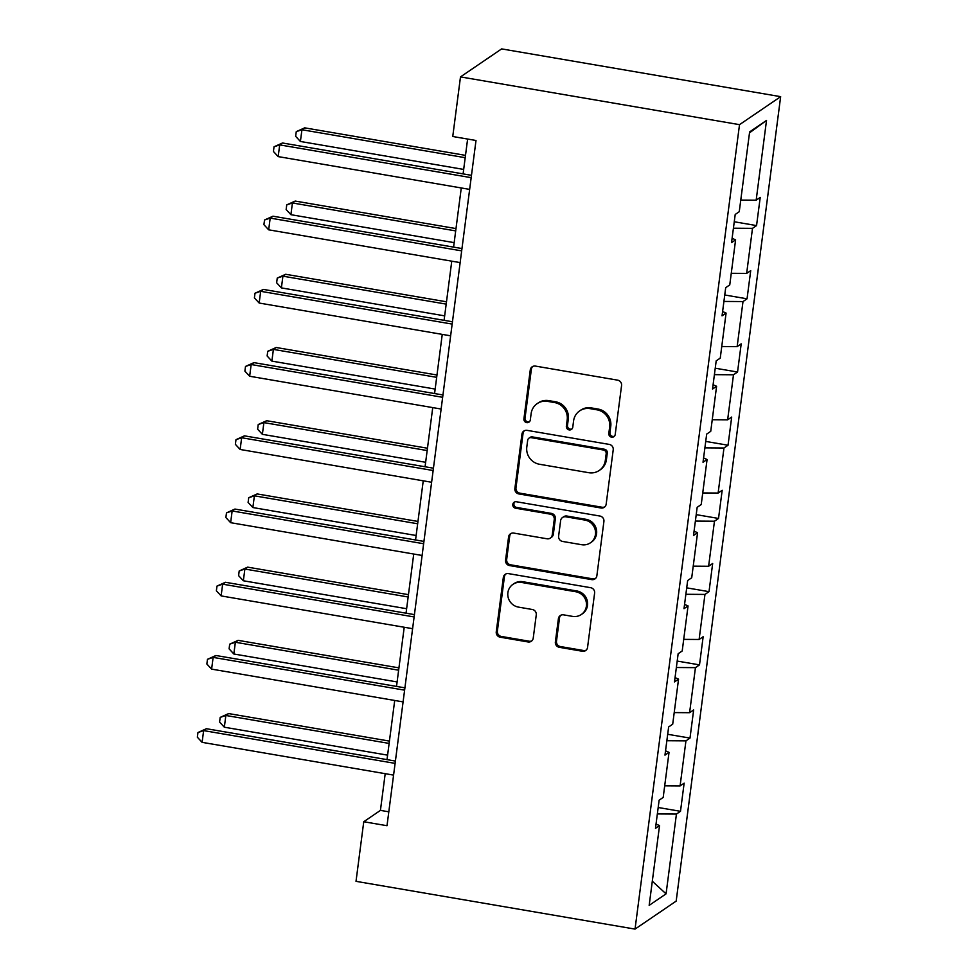 <?xml version="1.0" encoding="UTF-8"?>
<svg xmlns="http://www.w3.org/2000/svg" width="978" height="978" viewBox="0 0 978 978"><rect width="100%" height="100%" fill="white"/><g stroke="black" fill="none" stroke-linecap="round" stroke-linejoin="round"><path stroke-width="1.47" d="M611.605 437.166A3.313 3.179 -124.2 0 0 615.211 434.489L621.568 385.54A4.731 4.548 -124.2 0 0 617.607 380.149L535.443 366.09A4.731 4.548 -124.2 0 0 530.272 369.916L523.915 418.865A3.313 3.179 -124.2 0 0 528.976 422.141A3.313 3.179 -124.2 0 0 530.308 419.953L531.127 413.621A15.135 14.536 -124.2 0 1 547.656 401.383L554.502 402.545A15.135 14.536 -124.2 0 1 567.191 419.794L566.372 426.127A3.313 3.179 -124.2 0 0 571.433 429.415A3.313 3.179 -124.2 0 0 572.766 427.227L573.585 420.882A15.135 14.536 -124.2 0 1 590.101 408.645L596.947 409.819A15.135 14.536 -124.2 0 1 609.649 427.056L608.817 433.388A3.313 3.179 -124.2 0 0 611.605 437.166M579.673 410.87L580.785 410.112A15.135 14.536 -124.2 0 1 591.213 407.887L598.059 409.061A15.135 14.536 -124.2 0 1 610.761 426.298L609.93 432.643A3.313 3.179 -124.2 0 0 614.392 436.237M532.765 366.444A4.731 4.548 -124.2 0 0 531.384 369.158L525.027 418.107A3.313 3.179 -124.2 0 0 529.489 421.701M537.215 403.608L538.328 402.85A15.135 14.536 -124.2 0 1 548.768 400.625L555.614 401.799A15.135 14.536 -124.2 0 1 568.304 419.036L567.484 425.369A3.313 3.179 -124.2 0 0 571.947 428.975M555.37 641.935A4.731 4.548 -124.2 0 0 559.343 647.314L582.387 651.262A4.731 4.548 -124.2 0 0 587.558 647.436L594.612 593.084A4.731 4.548 -124.2 0 0 590.651 587.692L508.487 573.621A4.731 4.548 -124.2 0 0 503.328 577.448L496.262 631.812A4.731 4.548 -124.2 0 0 500.223 637.204L528.071 641.959A4.731 4.548 -124.2 0 0 533.23 638.145L536.262 614.881A4.731 4.548 -124.2 0 0 532.289 609.49L518.487 607.118A12.653 12.152 -124.2 0 1 512.961 584.343A12.653 12.152 -124.2 0 1 521.69 582.472L575.773 591.739A12.653 12.152 -124.2 0 1 581.299 614.526A12.653 12.152 -124.2 0 1 572.57 616.384L563.56 614.844A4.731 4.548 -124.2 0 0 558.401 618.671L555.37 641.935L556.482 641.177A4.731 4.548 -124.2 0 0 560.455 646.556L583.499 650.504A4.731 4.548 -124.2 0 0 586.177 650.15M739.515 124.658L460.491 76.895L452.753 136.504L476.005 140.49L387.007 825.713L363.755 821.728L356.016 881.337L635.04 929.1L739.515 124.658L780.652 96.663L676.177 901.105L635.04 929.1M601.005 507.998A4.731 4.548 -124.2 0 0 606.164 504.171L613.218 449.807A4.731 4.548 -124.2 0 0 609.257 444.415L527.093 430.357A4.731 4.548 -124.2 0 0 521.934 434.183L514.868 488.535A4.731 4.548 -124.2 0 0 518.841 493.927L601.005 507.998L602.118 507.24A4.731 4.548 -124.2 0 0 604.783 506.873M603.915 521.445L596.861 575.798A4.731 4.548 -124.2 0 1 591.702 579.624L509.538 565.565A4.731 4.548 -124.2 0 1 505.565 560.174L508.584 536.91A4.731 4.548 -124.2 0 1 513.756 533.083L547.069 538.792A4.731 4.548 -124.2 0 0 552.24 534.966L554.245 519.526A4.731 4.548 -124.2 0 0 550.272 514.147L515.577 508.205A3.313 3.179 -124.2 0 1 514.135 502.24A3.313 3.179 -124.2 0 1 516.421 501.751L599.954 516.054A4.731 4.548 -124.2 0 1 603.915 521.445M658.182 807.498L680.492 811.312L684.148 783.158L680.089 785.909L685.945 740.859L689.991 738.097L693.659 709.942L689.6 712.693L695.444 667.644L699.502 664.881L703.158 636.715L699.111 639.478L704.955 594.428L709.013 591.666L712.669 563.499L708.61 566.262L714.466 521.213L718.524 518.45L722.18 490.284L718.121 493.046L723.977 447.997L728.035 445.234L731.691 417.068L727.632 419.831L733.488 374.782L737.546 372.019L741.202 343.853L737.143 346.615L742.999 301.566L747.045 298.803L750.713 270.637L746.654 273.4L752.498 228.351L756.556 225.588L760.212 197.422L756.165 200.184L766.52 120.404L749.625 131.908L739.258 211.688L735.211 214.451L731.544 242.617L735.603 239.854L732.106 238.314M680.492 811.312L676.434 814.075L666.067 893.855L649.172 905.359L659.539 825.579L655.48 828.342L659.135 800.175L663.194 797.412L669.038 752.363L664.979 755.126L668.646 726.96L672.705 724.197L678.549 679.148L674.49 681.91L678.145 653.744L682.204 650.981L688.06 605.932L684.001 608.695L687.656 580.529L691.715 577.766L697.571 532.717L693.512 535.479L697.167 507.313L701.226 504.55L707.082 459.501L703.023 462.264L706.678 434.098L710.737 431.335L716.593 386.286L712.534 389.048L716.189 360.882L720.248 358.119L726.092 313.07L722.045 315.833L725.7 287.666L729.759 284.904L735.603 239.854M664.698 785.811L680.089 785.909M666.849 740.725L685.945 740.859M669.038 752.363L665.541 750.823M674.209 712.595L689.6 712.693M676.36 667.509L695.444 667.644M678.549 679.148L675.052 677.607M683.72 639.38L699.111 639.478M685.871 594.294L704.955 594.428M688.06 605.932L684.563 604.392M693.231 566.164L708.61 566.262M695.382 521.078L714.466 521.213M697.571 532.717L694.074 531.176M702.73 492.949L718.121 493.046M704.894 447.863L723.977 447.997M707.082 459.501L703.573 457.961M712.241 419.733L727.632 419.831M714.405 374.647L733.488 374.782M716.593 386.286L713.084 384.745M721.752 346.518L737.143 346.615M723.903 301.432L742.999 301.566M726.092 313.07L722.595 311.53M731.263 273.302L746.654 273.4M733.414 228.216L752.498 228.351M740.774 200.087L756.165 200.184M749.503 132.837L766.52 120.404M460.491 76.895L501.628 48.9L780.652 96.663M385.198 773.671L380.43 810.383L363.755 821.728M467.618 139.047L463.095 173.901M461.274 187.947L453.584 247.116M451.763 261.163L444.085 320.332M442.252 334.378L434.574 393.547M432.741 407.594L425.063 466.763M423.242 480.809L415.552 539.978M413.731 554.025L406.041 613.194M404.22 627.24L396.53 686.409M394.709 700.456L387.019 759.625M652.302 881.227L666.067 893.855M657.35 813.94L676.434 814.075M659.539 825.579L656.03 824.038M388.816 811.813L380.43 810.383M734.258 221.761L756.556 225.588M724.747 294.977L747.045 298.803M715.236 368.205L737.546 372.019M705.725 441.42L728.035 445.234M696.214 514.636L718.524 518.45M686.715 587.851L709.013 591.666M677.204 661.067L699.502 664.881M667.693 734.282L689.991 738.097M524.416 430.711A4.731 4.548 -124.2 0 0 523.047 433.425L515.981 487.777A4.731 4.548 -124.2 0 0 519.954 493.169L602.118 507.24M606.177 453.78A3.313 3.179 -124.2 0 0 603.402 450.002L531.274 437.667A3.313 3.179 -124.2 0 0 527.668 440.344L526.8 447.019A15.135 14.536 -124.2 0 0 539.489 464.257L588.78 472.704A15.135 14.536 -124.2 0 0 605.309 460.455L606.177 453.78L607.289 453.022A3.313 3.179 -124.2 0 0 604.514 449.257L603.402 450.002M528.988 438.144L530.1 437.386A3.313 3.179 -124.2 0 1 532.387 436.909L604.514 449.257M599.221 470.479L600.333 469.721A15.135 14.536 -124.2 0 0 606.421 459.697L605.309 460.455M607.289 453.022L606.421 459.697M511.078 533.45A4.731 4.548 -124.2 0 0 509.697 536.152L506.677 559.416A4.731 4.548 -124.2 0 0 510.638 564.807L592.802 578.866A4.731 4.548 -124.2 0 0 595.48 578.511M550.333 538.096L551.445 537.338A4.731 4.548 -124.2 0 0 553.352 534.208L555.357 518.768A4.731 4.548 -124.2 0 0 551.384 513.389L516.69 507.448L515.577 508.205M514.734 501.922A3.313 3.179 -124.2 0 0 516.69 507.448M581.653 544.709A12.653 12.152 -124.2 0 0 595.199 529.831A12.653 12.152 -124.2 0 0 584.856 520.064L565.797 516.8A4.731 4.548 -124.2 0 0 560.626 520.626L558.621 536.054A4.731 4.548 -124.2 0 0 562.594 541.445L581.653 544.709M590.37 542.851L591.482 542.093A12.653 12.152 -124.2 0 0 585.969 519.306L584.856 520.064M562.533 517.496L563.646 516.739A4.731 4.548 -124.2 0 1 566.91 516.042L585.969 519.306M560.883 615.199A4.731 4.548 -124.2 0 0 559.514 617.913L556.482 641.177M581.299 614.526L582.411 613.768A12.653 12.152 -124.2 0 0 576.886 590.981L575.773 591.739M512.961 584.343L514.073 583.585A12.653 12.152 -124.2 0 1 522.79 581.714L576.886 590.981M505.809 573.988A4.731 4.548 -124.2 0 0 504.428 576.69L497.374 631.054A4.731 4.548 -124.2 0 0 501.335 636.446L529.184 641.213A4.731 4.548 -124.2 0 0 531.861 640.847M465.504 155.368L304.708 127.849L301.933 129.744L300.405 141.468L463.682 169.426M465.198 157.69L301.933 129.744L296.261 131.651L304.708 127.849M300.405 141.468L295.649 136.345L296.261 131.651M471.482 175.331L282.483 142.984L279.696 144.878L471.176 177.654M278.18 156.602L273.424 151.48L274.036 146.786L279.696 144.878L278.18 156.602L469.66 189.39M274.036 146.786L282.483 142.984M455.992 228.583L295.197 201.065L292.422 202.959L290.906 214.683L454.171 242.642M455.699 230.906L292.422 202.959L286.75 204.867L295.197 201.065M290.906 214.683L286.151 209.561L286.75 204.867M446.481 301.799L285.698 274.28L282.911 276.175L281.395 287.899L444.66 315.857M446.188 304.121L282.911 276.175L277.251 278.082L285.698 274.28M281.395 287.899L276.64 282.776L277.251 278.082M461.971 248.546L272.972 216.199L270.197 218.094L461.665 250.869M268.669 229.818L263.913 224.696L264.525 220.001L270.197 218.094L268.669 229.818L460.149 262.605M264.525 220.001L272.972 216.199M452.459 321.762L263.461 289.415L260.686 291.31L452.166 324.085M259.158 303.033L254.402 297.911L255.013 293.217L260.686 291.31L259.158 303.033L450.638 335.821M255.013 293.217L263.461 289.415M436.983 375.014L276.187 347.496L273.4 349.39L271.884 361.114L435.149 389.073M436.677 377.337L273.4 349.39L267.74 351.298L276.187 347.496M271.884 361.114L267.128 355.992L267.74 351.298M427.472 448.23L266.676 420.711L263.901 422.606L262.373 434.33L425.638 462.288M427.166 450.552L263.901 422.606L258.229 424.513L266.676 420.711M262.373 434.33L257.617 429.208L258.229 424.513M417.961 521.445L257.165 493.927L254.39 495.822L252.862 507.545L416.139 535.504M417.655 523.768L254.39 495.822L248.718 497.741L257.165 493.927M252.862 507.545L248.106 502.423L248.718 497.741M442.948 394.978L253.95 362.63L251.175 364.525L442.655 397.3M249.647 376.249L244.891 371.127L245.502 366.432L251.175 364.525L249.647 376.249L441.127 409.036M245.502 366.432L253.95 362.63M433.437 468.193L244.439 435.846L241.664 437.741L433.144 470.516M240.136 449.464L235.38 444.342L235.991 439.66L241.664 437.741L240.136 449.464L431.616 482.252M235.991 439.66L244.439 435.846M423.939 541.409L234.928 509.061L232.153 510.956L423.633 543.731M230.637 522.68L225.881 517.558L226.48 512.875L232.153 510.956L230.637 522.68L422.105 555.467M226.48 512.875L234.928 509.061M414.427 614.624L225.429 582.277L222.642 584.172L414.122 616.947M221.126 595.908L216.37 590.773L216.982 586.091L222.642 584.172L221.126 595.908L412.606 628.683M216.982 586.091L225.429 582.277M404.916 687.852L215.918 655.492L213.131 657.387L404.611 690.162M211.615 669.123L206.859 664.001L207.47 659.306L213.131 657.387L211.615 669.123L403.095 701.898M207.47 659.306L215.918 655.492M408.449 594.661L247.654 567.142L244.879 569.037L243.351 580.761L406.628 608.719M408.144 596.983L244.879 569.037L239.207 570.956L247.654 567.142M243.351 580.761L238.595 575.639L239.207 570.956M398.938 667.876L238.143 640.358L235.368 642.253L233.84 653.989L397.117 681.935M398.645 670.199L235.368 642.253L229.696 644.172L238.143 640.358M233.84 653.989L229.096 648.854L229.696 644.172M389.427 741.104L228.644 713.573L225.857 715.468L224.341 727.204L387.606 755.15M389.134 743.414L225.857 715.468L220.197 717.387L228.644 713.573M224.341 727.204L219.585 722.082L220.197 717.387M395.405 761.067L206.407 728.708L203.632 730.603L395.112 763.378M202.104 742.339L197.348 737.216L197.959 732.522L203.632 730.603L202.104 742.339L393.584 775.114M197.959 732.522L206.407 728.708M610.761 426.298L609.649 427.056M598.059 409.061L596.947 409.819M591.213 407.887L590.101 408.645M567.484 425.369L566.372 426.127M568.304 419.036L567.191 419.794M555.614 401.799L554.502 402.545M548.768 400.625L547.656 401.383M525.027 418.107L523.915 418.865M531.384 369.158L530.272 369.916M609.93 432.643L608.817 433.388M519.954 493.169L518.841 493.927M515.981 487.777L514.868 488.535M523.047 433.425L521.934 434.183M532.387 436.909L531.274 437.667M592.802 578.866L591.702 579.624M510.638 564.807L509.538 565.565M506.677 559.416L505.565 560.174M509.697 536.152L508.584 536.91M553.352 534.208L552.24 534.966M555.357 518.768L554.245 519.526M551.384 513.389L550.272 514.147M566.91 516.042L565.797 516.8M559.514 617.913L558.401 618.671M522.79 581.714L521.69 582.472M529.184 641.213L528.071 641.959M501.335 636.446L500.223 637.204M497.374 631.054L496.262 631.812M504.428 576.69L503.328 577.448M583.499 650.504L582.387 651.262M560.455 646.556L559.343 647.314"/></g></svg>
